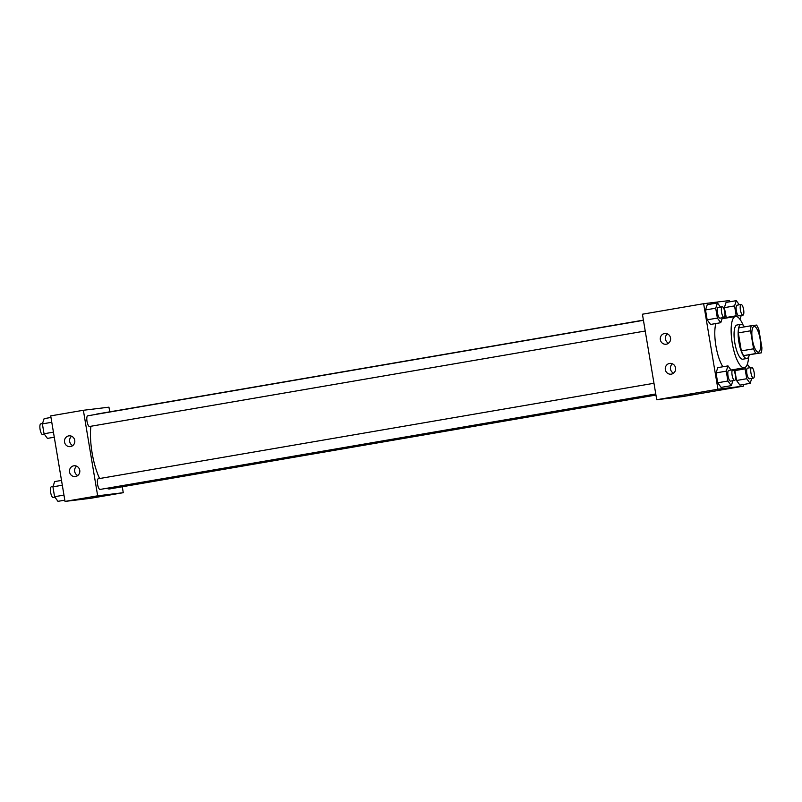 <?xml version="1.0" encoding="UTF-8"?>
<svg xmlns="http://www.w3.org/2000/svg" width="802" height="802" viewBox="0 0 802 802"><rect width="100%" height="100%" fill="white"/><g stroke="black" fill="none" stroke-linecap="round" stroke-linejoin="round"><path stroke-width="1.2" d="M758.381 352.128A13.012 3.86 -99.7 0 1 752.406 339.858A13.012 3.86 -99.7 0 1 754.03 326.474A13.012 3.86 -99.7 0 1 760.045 338.644A13.012 3.86 -99.7 0 1 758.441 352.118A13.012 3.86 -99.7 0 1 758.381 352.128M761.9 347.787L758.892 329.792A16.792 4.982 -99.7 0 0 756.607 325.071L751.213 325.722A16.792 4.982 -99.7 0 0 750.572 330.805L753.579 348.8A16.792 4.982 -99.7 0 0 755.865 353.522L761.258 352.87A16.792 4.982 -99.7 0 0 761.9 347.787M750.572 330.805L738.321 332.9L741.339 350.905L753.579 348.8M755.865 353.522L743.624 355.627L761.258 352.87M743.624 355.627A16.792 4.982 -99.7 0 1 741.339 350.905M738.321 332.9A16.792 4.982 -99.7 0 1 738.973 327.828L751.213 325.722M744.487 326.885A17.343 5.153 80.3 0 0 741.058 324.309A17.343 5.153 80.3 0 0 738.873 342.023A17.343 5.153 80.3 0 0 746.933 358.494A17.343 5.153 80.3 0 0 749.309 354.925M746.933 358.494L742.852 359.196A17.343 5.153 -99.7 0 1 742.772 359.206A17.343 5.153 -99.7 0 1 734.792 342.725A17.343 5.153 -99.7 0 1 736.978 325.01L741.058 324.309M748.617 356.91A26.015 7.729 -99.7 0 1 744.316 367.747A26.015 7.729 -99.7 0 1 744.206 367.757A26.015 7.729 -99.7 0 1 732.266 343.226A26.015 7.729 -99.7 0 1 735.504 316.459A26.015 7.729 -99.7 0 1 743.173 325.231M722.893 366.765A26.015 7.729 -99.7 0 1 715.905 323.527M729.439 301.833L729.229 300.59L703.635 303.697L717.94 389.221L743.544 386.113L743.284 384.539M744.316 367.747L731.013 370.033L727.985 365.892L717.78 367.647L716.046 372.9L717.7 382.775L721.088 387.396L731.284 385.642L732.918 380.709M720.477 307.086L717.449 302.945L707.244 304.7L705.509 309.943L707.163 319.828L710.552 324.449L720.757 322.695L722.381 317.752M739.324 304.8L736.296 300.66L726.091 302.414L724.356 307.657L726.371 318.033L726.01 317.532L736.206 315.787L736.797 316.589M745.7 367.015L745.088 368.86L734.893 370.604L735.324 369.291L734.893 370.604L736.547 380.489L739.925 385.11L750.131 383.356L751.765 378.414M717.94 389.221L656.728 399.737L642.422 314.214L703.635 303.697M656.728 399.737L682.332 396.629L743.544 386.113M687.775 395.145L694.722 394.063L687.775 395.145M660.337 339.727A5.424 5.173 83.1 0 1 664.778 333.472A5.424 5.173 83.1 0 1 670.572 338.233A5.424 5.173 83.1 0 1 666.091 344.238A5.424 5.173 83.1 0 1 660.337 339.727M665.339 369.662A5.424 5.173 83.1 0 1 669.79 363.406A5.424 5.173 83.1 0 1 675.585 368.168A5.424 5.173 83.1 0 1 671.094 374.173A5.424 5.173 83.1 0 1 665.339 369.662M667.424 333.883A5.424 5.173 -96.9 0 0 668.557 343.206M672.437 363.817A5.424 5.173 -96.9 0 0 673.57 373.141M655.946 395.065L109.744 488.919A37.985 11.288 -99.7 0 1 109.583 488.949A37.985 11.288 -99.7 0 1 106.866 488.278M99.618 478.523A37.985 11.288 -99.7 0 1 90.907 426.263M95.809 414.423A37.985 11.288 -99.7 0 1 96.882 414.053L643.415 320.138M645.229 331.015L89.543 426.494A5.424 1.614 -99.7 0 1 89.513 426.504A5.424 1.614 -99.7 0 1 87.027 421.391A5.424 1.614 -99.7 0 1 87.709 415.817L643.445 320.319M655.765 393.962L100.07 489.441A5.424 1.614 -99.7 0 1 100.049 489.451A5.424 1.614 -99.7 0 1 97.563 484.338A5.424 1.614 -99.7 0 1 98.235 478.764L653.971 383.276M97.664 495.806L83.358 410.273L50.706 415.887L65.022 501.41L97.664 495.806L123.267 492.699L122.275 486.774M109.734 411.837L108.952 407.165L83.358 410.273M68.751 435.877A5.424 5.173 83.1 0 1 74.776 440.599A5.424 5.173 83.1 0 1 70.295 446.604A5.424 5.173 83.1 0 1 64.541 442.102A5.424 5.173 83.1 0 1 68.751 435.877M75.548 476.508A5.424 5.173 83.1 0 1 69.553 472.037A5.424 5.173 83.1 0 1 73.995 465.782A5.424 5.173 83.1 0 1 79.769 470.413A5.424 5.173 83.1 0 1 75.548 476.508M65.022 501.41L90.626 498.303L123.267 492.699M71.639 436.248A5.424 5.173 -96.9 0 0 72.771 445.581M76.641 466.183A5.424 5.173 -96.9 0 0 77.774 475.516M92.32 497.521L103.007 495.726M61.503 480.408L54.656 481.591L52.922 486.834L54.576 496.719L57.965 501.34L64.812 500.167M52.922 486.834L62.315 485.23M54.576 496.719L63.959 495.105M54.927 497.2L53.143 497.511A5.424 1.614 -99.7 0 1 53.122 497.511A5.424 1.614 -99.7 0 1 50.636 492.398A5.424 1.614 -99.7 0 1 51.308 486.824L53.022 486.533M50.967 417.461L44.12 418.644L42.386 423.887L44.04 433.762L47.428 438.393L54.275 437.22M42.386 423.887L51.779 422.273M44.04 433.762L53.433 432.148M44.401 434.253L42.616 434.564A5.424 1.614 -99.7 0 1 42.586 434.564A5.424 1.614 -99.7 0 1 40.1 429.451A5.424 1.614 -99.7 0 1 40.772 423.877L42.486 423.586M745.088 368.86L746.742 378.734L750.131 383.356M749.85 367.747L747.324 364.278M753.479 378.123L749.399 378.825A5.424 1.614 -99.7 0 1 749.369 378.825A5.424 1.614 -99.7 0 1 746.883 373.712A5.424 1.614 -99.7 0 1 747.564 368.138L751.644 367.436A5.424 1.614 -99.7 0 1 754.141 372.509A5.424 1.614 -99.7 0 1 753.479 378.123A5.424 1.614 -99.7 0 1 753.449 378.123A5.424 1.614 -99.7 0 1 750.963 373.02A5.424 1.614 -99.7 0 1 751.644 367.436M734.893 370.604L736.547 380.489L746.742 378.734M736.547 380.489L739.925 385.11M736.296 300.66L734.562 305.903L736.206 315.787M739.955 319.316L741.228 315.467M742.943 315.176L738.863 315.878A5.424 1.614 -99.7 0 1 738.842 315.878A5.424 1.614 -99.7 0 1 736.346 310.765A5.424 1.614 -99.7 0 1 737.028 305.191L741.108 304.489A5.424 1.614 -99.7 0 1 743.614 309.562A5.424 1.614 -99.7 0 1 742.943 315.176A5.424 1.614 -99.7 0 1 742.923 315.176A5.424 1.614 -99.7 0 1 740.426 310.063A5.424 1.614 -99.7 0 1 741.108 304.489M726.091 302.414L724.356 307.657L734.562 305.903M724.356 307.657L726.01 317.532M727.985 365.892L726.251 371.146L727.905 381.02L731.284 385.642M734.632 380.409A5.424 1.614 -99.7 0 1 734.612 380.419L730.552 381.11A5.424 1.614 -99.7 0 1 730.532 381.12A5.424 1.614 -99.7 0 1 728.046 376.008A5.424 1.614 -99.7 0 1 728.717 370.424L732.797 369.732A5.424 1.614 -99.7 0 1 735.304 374.795A5.424 1.614 -99.7 0 1 734.632 380.409A5.424 1.614 -99.7 0 1 732.126 375.306A5.424 1.614 -99.7 0 1 732.797 369.732M717.78 367.647L716.046 372.9L726.251 371.146M716.046 372.9L717.7 382.775L727.905 381.02M717.7 382.775L721.088 387.396M717.449 302.945L715.715 308.199L717.369 318.073L720.757 322.695M724.096 317.462L720.016 318.163A5.424 1.614 -99.7 0 1 719.995 318.163A5.424 1.614 -99.7 0 1 717.509 313.051A5.424 1.614 -99.7 0 1 718.181 307.477L722.261 306.775A5.424 1.614 -99.7 0 1 724.767 311.848A5.424 1.614 -99.7 0 1 724.096 317.462A5.424 1.614 -99.7 0 1 724.076 317.462A5.424 1.614 -99.7 0 1 721.589 312.359A5.424 1.614 -99.7 0 1 722.261 306.775M707.244 304.7L705.509 309.943L715.715 308.199M705.509 309.943L707.163 319.828L717.369 318.073M707.163 319.828L710.552 324.449M722.051 318.775L735.504 316.459"/></g></svg>
